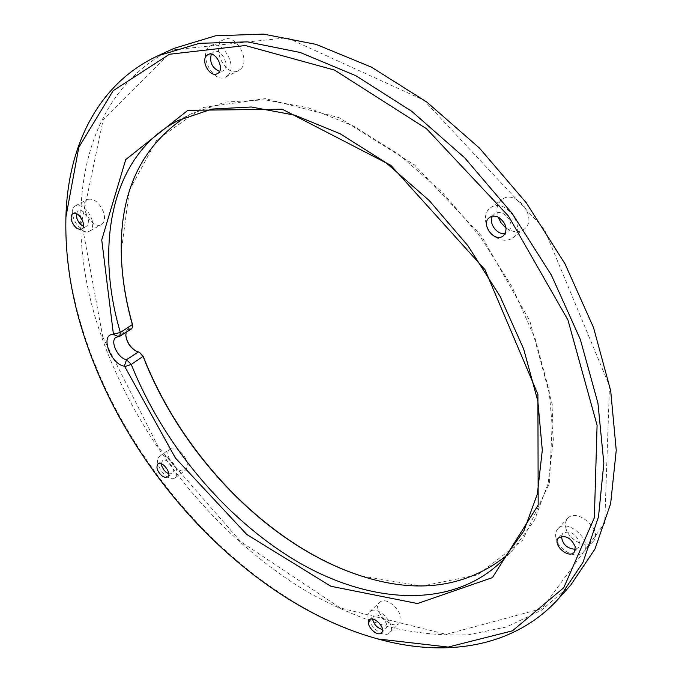 <?xml version="1.0" encoding="UTF-8"?>
<svg xmlns="http://www.w3.org/2000/svg" width="682" height="682" viewBox="0 0 682 682"><rect width="100%" height="100%" fill="white"/><g stroke="black" fill="none" stroke-linecap="round" stroke-linejoin="round"><path stroke-width="0.51" stroke-dasharray="3.41 2.56" d="M570.74 585.088L541.065 610.492L506.59 626.937L468.73 634.729C442.286 635.914 415.347 633.228 387.913 626.656C360.514 618.114 333.566 606.451 307.062 591.661C215.256 536.504 138.335 440.444 101.806 337.36C60.766 222.758 76.896 94.193 173.987 48.371M102.811 337.079L158.565 447.52L240.601 541.576L340.224 607.909L446.207 634.362L542.054 608.583L604.721 523.171L609.486 385.952L544.142 228.871L423.812 100.126L287.079 37.783L172.998 49.871L103.204 119.631L81.627 222.494L102.811 337.079M121.319 254.923L121.251 251.573L129.384 190.363L156.545 140.228L202.682 107.594L265.366 98.617L338.963 117.611L414.605 165.018L481.543 236.023L529.795 320.847L552.932 407.06L549.504 482.992L522.531 540.297L477.801 574.832L421.911 586.085L361.008 575.915L357.82 574.858M125.803 335.058L125.786 334.589C125.855 330.412 127.577 328.213 130.953 328.008L132.683 325.749M139.929 352.534L136.374 351.281M241.002 68.763C250.55 59.47 235.162 33.196 223.849 39.565C209.928 45.344 225.503 78.046 238.547 70.655L241.002 68.763M506.061 227.958L508.133 229.314C514.058 232.468 519.326 232.468 523.921 229.323C539.07 219.041 516.155 188.113 501.909 199.604C496.965 203.705 495.661 209.527 498.005 217.081M565.745 527.536C567.825 539.633 586.759 549.47 593.11 541.551C603.698 531.184 577.134 507.101 567.722 518.405C565.634 520.716 564.977 523.759 565.745 527.536M380.906 601.413L379.473 602.377C371.289 609.35 392.082 631.191 399.294 623.143C406.643 616.929 389.507 596.716 380.906 601.413M178.94 450.376C175.283 447.869 172.299 447.349 170.006 448.816C162.069 453.862 178.462 476.062 185.615 469.966C189.246 464.451 187.021 457.92 178.94 450.376M103.553 212.145C99.154 202.222 93.775 197.993 87.424 199.485C77.595 204.02 92.377 230.345 101.465 224.566C104.653 222.392 105.352 218.249 103.553 212.145M65.856 219.323C65.387 260.771 72.778 302.987 88.029 345.962C134.848 479.011 251.326 602.385 375.594 638.326M508.141 554.296L513.614 549.001L534.569 519.982L548.2 483.12L553.341 439.489L549.138 390.709L535.259 338.937L512.02 286.738L480.392 236.876L441.996 192.017L398.91 154.49L353.489 126.042L308.085 107.713L264.863 99.828L225.623 102.053L191.736 113.562L185.069 117.244M131.728 328.741L128.165 329.713L126.255 332.194M228.206 75.131L225.759 77.023C212.741 84.406 196.962 51.457 210.857 45.685C222.144 39.326 237.703 65.822 228.206 75.131M211.309 54.185L213.662 51.858C221.616 47.493 231.096 67.527 222.767 71.005L219.51 71.405M496.76 237.839C485.32 231.744 481.39 213.79 490.375 207.925C504.612 196.425 527.757 227.66 512.6 237.933C508.005 241.078 502.728 241.044 496.76 237.839M492.481 216.271L494.552 213.867C497.297 212.042 500.46 212.068 504.041 213.96C511.594 220.081 512.958 226.16 508.133 232.204L505.226 233.474M555.949 537.928C555.157 534.125 555.804 531.073 557.885 528.772C567.271 517.485 594.022 541.84 583.451 552.173C577.117 560.084 558.081 550.084 555.949 537.928M561.422 536.384L562.761 533.384C569.632 530.221 575.224 533.171 579.529 542.216L578.379 547.689L575.463 549.257M371.178 610.799C379.763 606.145 397.009 626.536 389.695 632.708C382.517 640.73 361.605 618.685 369.755 611.754L371.178 610.799M372.594 619.094L373.574 615.863C377.905 611.021 390.675 624.414 385.765 628.668L382.542 629.554M168.437 458.074C176.561 465.687 178.82 472.242 175.231 477.75C168.113 483.819 151.609 461.467 159.503 456.454C161.787 454.996 164.771 455.533 168.437 458.074M161.344 463.786L162.521 460.631C166.843 456.957 176.911 470.589 172.128 473.64L168.769 473.828M91.644 218.641C93.485 224.779 92.812 228.93 89.632 231.096C80.604 236.859 65.66 210.354 75.455 205.853C81.789 204.387 87.185 208.649 91.644 218.641M76.367 213.619L78.166 210.806C83.681 207.354 92.743 223.508 86.827 226.236L83.451 226.228M118.617 336.644L130.68 329.022L130.953 328.008M138.429 351.946L139.145 352.27M360.411 575.719L361.008 575.915M121.268 252.195L121.251 251.573M136.212 351.213L136.792 351.494M125.803 335.237L125.786 334.589M191.736 113.562L178.19 120.492M513.614 549.001L503.026 559.922M225.759 77.023L238.547 70.655M210.857 45.685L223.849 39.565M217.2 73.75L222.767 71.005M208.036 54.534L213.662 51.858M512.6 237.933L523.921 229.323M490.375 207.925L501.909 199.604M503.197 235.921L508.133 232.204M489.557 217.507L494.552 213.867M583.451 552.173L593.11 541.551M557.885 528.772L567.722 518.405M574.176 552.284L578.379 547.689M558.498 537.91L562.761 533.384M389.695 632.708L399.294 623.143M369.755 611.754L379.473 602.377M381.588 632.802L385.765 628.668M369.371 619.947L373.574 615.863M175.231 477.75L185.615 469.966M159.503 456.454L170.006 448.816M167.619 476.999L172.128 473.64M157.985 463.948L162.521 460.631M89.632 231.096L101.465 224.566M75.455 205.853L87.424 199.485M81.695 229.05L86.827 226.236M72.991 213.577L78.166 210.806M116.102 337.317L128.165 329.713"/><path stroke-width="1.02" d="M157.883 55.805L173.987 48.371L215.589 35.788L263.499 34.1L316.175 44.398L371.494 67.168L426.872 102.121L479.446 148.062L526.342 202.904L565.02 263.832L593.528 327.565L610.697 390.76L616.238 450.325L610.637 503.7L594.968 549.01L570.74 585.088L558.908 598.31L583.016 562.266L598.498 516.845L603.834 463.197L597.943 403.207L580.339 339.448L551.346 275.051L512.139 213.406L464.715 157.849L411.647 111.234L355.859 75.711L300.233 52.48L247.378 41.849L199.417 43.324L157.883 55.805C98.182 83.519 68.294 145.53 65.984 214.898L65.856 219.323M132.709 326.277L132.478 324.47C125.778 300.881 122.061 277.702 121.319 254.923M357.82 574.858C266.815 543.963 181.335 454.459 143.203 356.285L139.452 352.304M136.374 351.281C130.313 347.513 126.784 342.1 125.803 335.058M498.005 217.081L501.227 223.116L506.061 227.958M375.594 638.326L379.857 639.503C446.855 657.636 514.901 647.252 558.908 598.31M126.255 332.194L125.803 335.237C126.622 342.262 130.091 347.59 136.212 351.213L139.35 352.253L143.169 356.626C181.634 455.712 268.538 545.95 360.411 575.719C417.955 594.559 467.196 587.424 508.141 554.296M185.069 117.244C141.396 146.673 120.126 191.659 121.268 252.195C121.711 275.954 125.445 300.191 132.47 324.905L132.709 326.388L131.728 328.741L119.657 336.362L120.373 332.509C94.534 245.29 110.782 155.155 178.19 120.492L212.025 109.06L251.283 106.997L294.624 115.13L340.216 133.783L385.918 162.64L429.328 200.627L468.082 245.972L500.068 296.329L523.657 348.971L537.834 401.118L542.301 450.188L537.365 493.998L523.878 530.928L503.026 559.922C453.342 609.64 371.537 604.303 299.245 562.744C226.62 520.494 163.697 445.508 131.268 364.418L126.511 359.687C117.892 358.527 109.572 340.736 116.102 337.317L119.657 336.362M87.859 347.121C72.121 302.799 64.816 259.399 65.932 216.91L78.788 147.389L113.161 90.697L169.443 54.262L245.315 45.541L334.521 70.067L426.6 128.796L508.508 216.092L567.944 320.003L597.082 425.261L594.363 517.732L563.775 587.713L512.438 630.833L448.159 647.065L377.922 638.957C253.048 604.96 134.917 480.887 87.859 347.121M124.772 366.592L175.376 457.963L246.773 534.483L330.923 586.281L417.495 603.544L492.438 577.62L538.175 505.089L537.902 394.324L484.945 269.629L390.786 165.274L282.263 109.214L187.848 110.331L125.727 159.605L101.737 239.885L113.442 334.419C99.615 333.686 110.254 364.145 124.363 366.183L124.772 366.592L131.268 364.418L143.203 356.285M206.399 55.813L208.036 54.534C215.981 50.17 225.52 70.272 217.2 73.75C210.371 77.722 200.73 61.73 206.399 55.813M499.062 217.618C506.632 223.773 508.013 229.868 503.197 235.921C494.424 243.167 480.06 223.781 489.557 217.507C492.302 215.683 495.473 215.717 499.062 217.618M575.31 546.802L574.176 552.284C568.353 559.317 551.909 544.176 558.498 537.91C565.378 534.756 570.979 537.723 575.31 546.802M380.633 633.433C375.279 636.118 364.896 623.663 369.371 619.947C373.693 615.113 386.498 628.557 381.588 632.802L380.633 633.433M162.103 475.985C157.15 471.313 155.777 467.306 157.985 463.948C162.299 460.282 172.393 473.956 167.619 476.999L165.189 477.434L162.103 475.985M71.763 221.266C70.604 217.481 71.013 214.915 72.991 213.577C78.49 210.124 87.594 226.339 81.695 229.05C77.825 229.97 74.517 227.379 71.763 221.266M219.51 71.405C212.093 67.953 209.365 62.207 211.309 54.185M505.226 233.474C497.366 235.452 488.295 223.219 492.481 216.271M575.463 549.257C567.245 548.754 562.565 544.466 561.422 536.384M382.542 629.554C377.214 628.028 373.898 624.542 372.594 619.094M168.769 473.828L166.024 472.183L163.851 469.881L161.941 466.454L161.344 463.786M83.451 226.228C80.544 224.855 78.362 222.281 76.913 218.487L76.367 213.619M113.587 334.061L120.373 332.509L132.478 324.47M138.429 351.946L126.511 359.687L124.363 366.183M118.617 336.644L113.442 334.419M377.922 638.957L379.857 639.503M65.932 216.91L65.984 214.898"/></g></svg>
